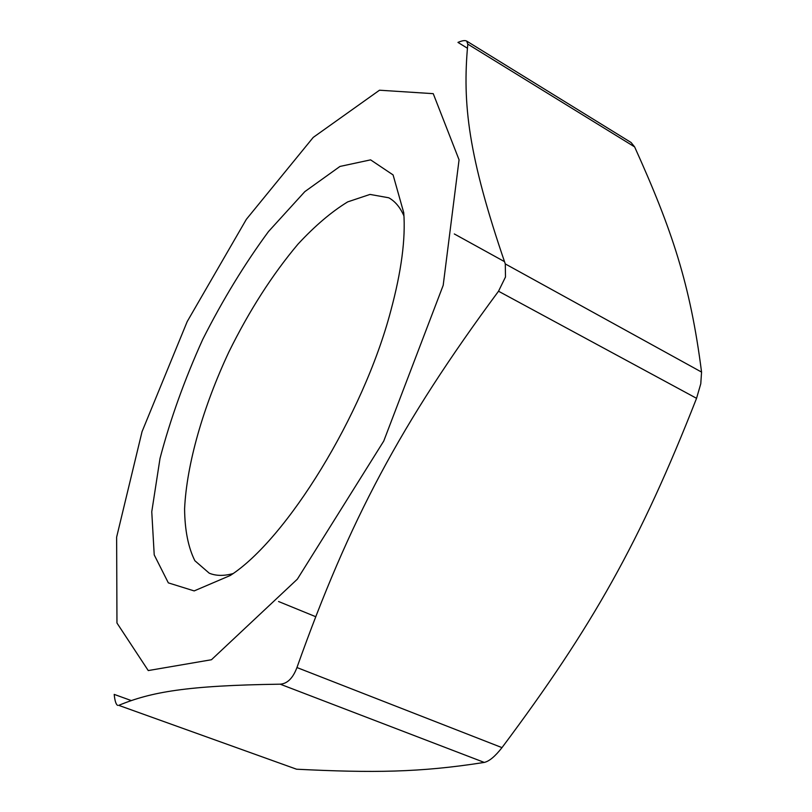 <?xml version="1.0" encoding="UTF-8"?>
<svg xmlns="http://www.w3.org/2000/svg" width="812" height="812" viewBox="0 0 812 812"><rect width="100%" height="100%" fill="white"/><g stroke="black" fill="none" stroke-linecap="round" stroke-linejoin="round"><path stroke-width="1.22" d="M390.795 310.793C401.382 271.502 405.706 238.809 403.747 212.724L393.089 174.925L370.607 159.862L339.964 166.44L304.835 191.622L268.498 231.542C244.574 264.032 222.64 299.993 202.716 339.446C184.517 379.732 170.287 419.378 160.025 458.384L151.763 511.743L154.219 554.9L168.338 582.874L194.169 590.913L230.283 575.485C286.311 539.574 363.268 415.379 390.795 310.793M232.922 573.617C223.838 576.094 215.951 575.952 209.242 573.191L194.86 560.716C188.242 547.45 184.821 530.185 184.588 508.931C186.679 463.946 203.233 406.7 228.882 351.961C249.314 310.539 272.365 274.588 298.024 244.097C314.995 225.807 331.55 211.739 347.698 201.883L370.008 194.423L388.755 197.783C395.109 201.274 400.174 207.324 403.95 215.941M443.19 285.337L383.741 441.068L297.354 579.159L211.455 659.74L148.251 670.57L116.958 623.017L116.634 537.128L142.039 431.669L187.207 321.562L246.361 219.311L313.229 137.401L379.498 90.213L433.243 93.664L459.064 159.812L443.19 285.337M466.677 41.087L631.086 142.506L634.629 146.901C671.889 229.431 690.301 283.987 701.558 372.079L700.776 383.761L696.554 398.316C640.414 541.523 592.608 626.468 501.989 747.629C495.158 756.368 489.25 761.301 484.267 762.417C419.814 772.567 372.779 772.994 296.553 769.208L118.735 705.354C150.92 692.047 186.455 685.49 280.201 684.181C287.367 683.694 292.949 678.152 296.948 667.545C349.18 520.675 400.357 424.006 498.517 291.224L505.49 276.993L505.287 263.93C468.219 155.792 462.261 103.692 467.803 44.132L466.677 41.097C465.063 40.143 462.16 40.58 457.958 42.407L467.367 48.192M131.087 700.502L114.198 694.392C114.847 700.949 116.025 704.623 117.73 705.405M634.629 146.901L467.803 44.132M505.287 263.93L701.558 372.079M296.948 667.545L501.989 747.629M696.554 398.316L498.517 291.224M118.735 705.354L296.553 769.208M484.267 762.417L280.201 684.181M504.485 261.626L454.304 233.947M315.574 616.643L278.546 601.509"/></g></svg>
